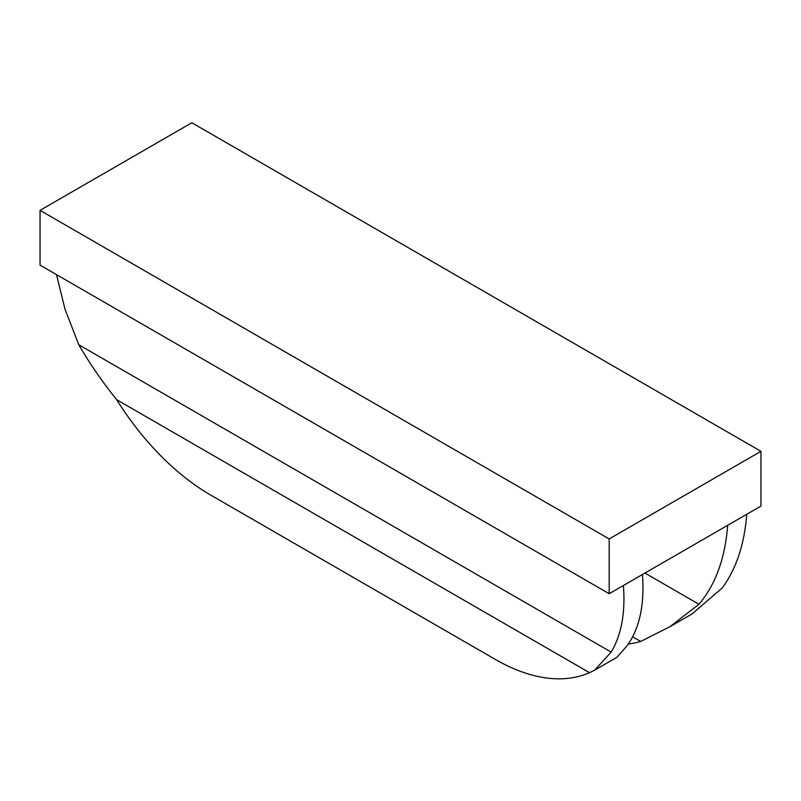 <?xml version="1.0" encoding="UTF-8"?>
<svg xmlns="http://www.w3.org/2000/svg" width="801" height="801" viewBox="0 0 801 801"><rect width="100%" height="100%" fill="white"/><g stroke="black" fill="none" stroke-linecap="round" stroke-linejoin="round"><path stroke-width="1.2" d="M589.506 672.68L116.636 399.669A201.221 116.175 60 0 0 210.793 495.138L495.358 659.433A201.221 116.175 60 0 0 589.506 672.68L594.622 670.177L611.163 652.104C621.396 635.113 625.481 612.905 623.408 585.501L609.181 593.711L40.05 265.131L40.05 210.363L191.819 122.743L760.95 451.323L609.181 538.953L609.181 593.711M632.63 636.815L640.66 641.441L669.896 626.722L698.973 604.264C715.563 584.59 725.125 558.267 727.678 525.306L642.452 574.507C644.705 604.705 639.568 628.465 627.063 645.776L616.89 657.321L594.622 670.177M760.95 451.323L760.95 506.092L746.722 514.302C744.439 544.229 736.279 568.79 722.242 587.974L692.154 613.866L669.896 626.722M40.05 210.363L609.181 538.953M116.636 399.669C102.288 381.807 89.662 363.494 78.758 344.73L64.971 309.066L56.511 274.633M611.163 652.104L78.758 344.73M640.66 641.441A201.221 116.175 60 0 1 628.334 644.004M623.408 585.501L642.452 574.507M698.973 604.264L644.945 573.065M727.678 525.306L746.722 514.302"/></g></svg>
